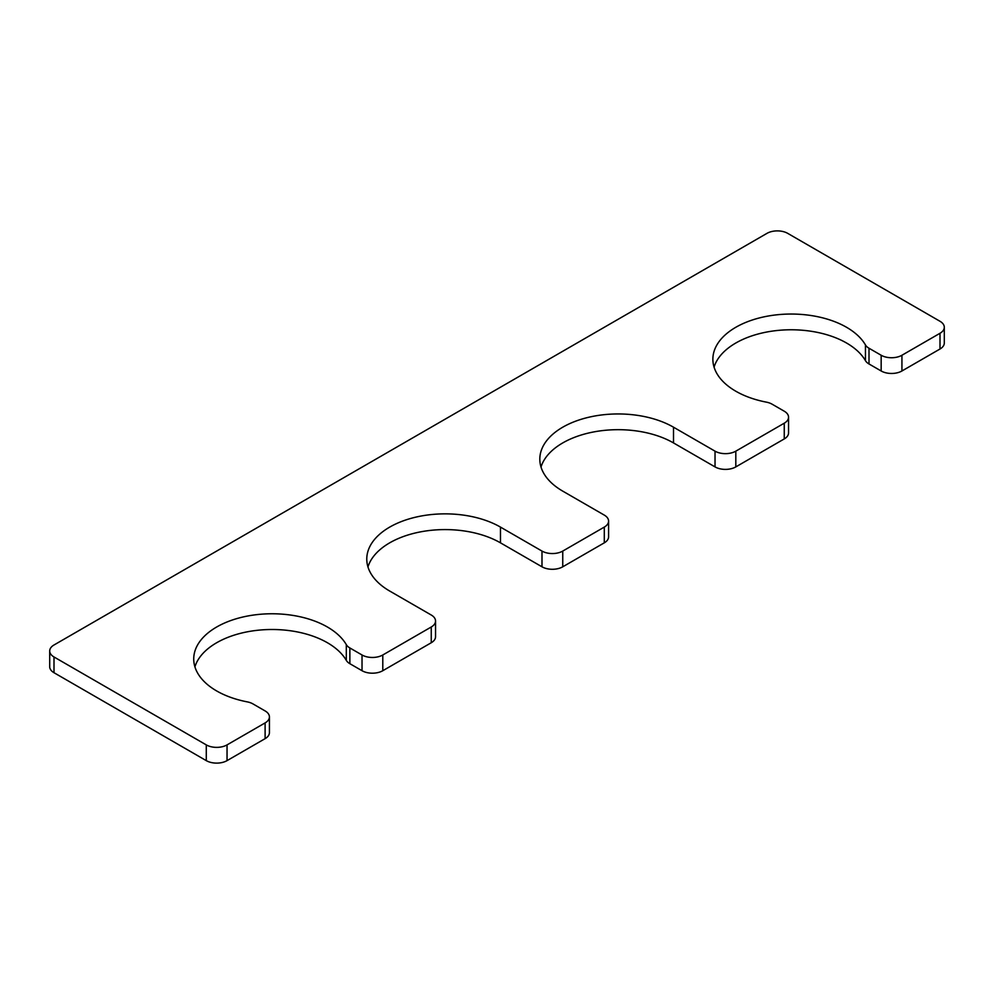 <?xml version="1.0" encoding="UTF-8"?>
<svg xmlns="http://www.w3.org/2000/svg" width="994" height="994" viewBox="0 0 994 994"><rect width="100%" height="100%" fill="white"/><g stroke="black" fill="none" stroke-linecap="round" stroke-linejoin="round"><path stroke-width="1.49" d="M881.169 355.256A14.686 8.474 0 0 0 901.931 355.256L940.001 333.276A14.686 8.474 0 0 0 944.3 327.287A14.686 8.474 0 0 0 940.001 321.286L787.72 233.366A14.686 8.474 0 0 0 766.958 233.366L53.999 644.994A14.686 8.474 0 0 0 49.7 650.983A14.686 8.474 0 0 0 53.999 656.972L206.28 744.891A14.686 8.474 0 0 0 227.042 744.891L265.112 722.911A14.686 8.474 0 0 0 269.424 716.923A14.686 8.474 0 0 0 265.112 710.934L252.948 703.901A14.686 8.474 0 0 0 247.22 701.863A78.315 45.215 180 0 1 193.731 658.972A78.315 45.215 180 0 1 259.471 614.354A78.315 45.215 180 0 1 346.31 644.646A14.686 8.474 0 0 0 349.863 647.951L362.027 654.984A14.686 8.474 0 0 0 382.789 654.984L431.247 627.003A14.686 8.474 0 0 0 435.546 621.014A14.686 8.474 0 0 0 431.247 615.013L389.71 591.045A78.315 45.215 180 0 1 366.774 559.063A78.315 45.215 180 0 1 415.119 517.302A78.315 45.215 180 0 1 500.467 527.093L541.991 551.074A14.686 8.474 0 0 0 562.753 551.074L604.29 527.093A14.686 8.474 0 0 0 608.589 521.104A14.686 8.474 0 0 0 604.29 515.103L562.753 491.135A78.315 45.215 0 0 1 539.817 459.166A78.315 45.215 0 0 1 588.162 417.393A78.315 45.215 0 0 1 673.51 427.196L715.034 451.164A14.686 8.474 0 0 0 735.808 451.164L784.254 423.195A14.686 8.474 0 0 0 788.553 417.194A14.686 8.474 0 0 0 784.254 411.205L772.089 404.185A14.686 8.474 0 0 0 766.362 402.135A78.315 45.215 0 0 1 712.872 359.256A78.315 45.215 0 0 1 778.613 314.626A78.315 45.215 0 0 1 865.451 344.93A14.686 8.474 0 0 0 869.004 348.235L881.169 355.256L881.169 370.986L869.004 363.966A14.686 8.474 0 0 1 865.451 360.66A78.315 45.215 0 0 0 785.409 329.896A78.315 45.215 0 0 0 714.065 367.121M881.169 370.986A14.686 8.474 0 0 0 901.931 370.986L940.001 349.006A14.686 8.474 0 0 0 944.3 343.017L944.3 327.287M49.7 650.983L49.7 666.713A14.686 8.474 0 0 0 53.999 672.714L206.28 760.634A14.686 8.474 0 0 0 227.042 760.634L265.112 738.654A14.686 8.474 0 0 0 269.424 732.653L269.424 716.923M194.923 666.837A78.315 45.215 180 0 1 266.268 629.624A78.315 45.215 180 0 1 346.31 660.376A14.686 8.474 0 0 0 349.863 663.694L362.027 670.714A14.686 8.474 0 0 0 382.789 670.714L431.247 642.745A14.686 8.474 0 0 0 435.546 636.744L435.546 621.014M367.966 566.94A78.315 45.215 180 0 1 421.555 531.678A78.315 45.215 180 0 1 500.467 542.836L541.991 566.804A14.686 8.474 0 0 0 562.753 566.804L604.29 542.836A14.686 8.474 0 0 0 608.589 536.835L608.589 521.104M673.51 427.196L673.51 442.926A78.315 45.215 0 0 0 594.598 431.769A78.315 45.215 0 0 0 541.009 467.031M673.51 442.926L715.034 466.907A14.686 8.474 0 0 0 735.808 466.907L784.254 438.926A14.686 8.474 0 0 0 788.553 432.937L788.553 417.194M869.004 348.235L869.004 363.966M901.931 355.256L901.931 370.986M940.001 333.276L940.001 349.006M53.999 656.972L53.999 672.714M206.28 744.891L206.28 760.634M227.042 744.891L227.042 760.634M265.112 722.911L265.112 738.654M346.31 644.646L346.31 660.376M349.863 647.951L349.863 663.694M362.027 654.984L362.027 670.714M382.789 654.984L382.789 670.714M431.247 627.003L431.247 642.745M500.467 527.093L500.467 542.836M541.991 551.074L541.991 566.804M562.753 551.074L562.753 566.804M604.29 527.093L604.29 542.836M715.034 451.164L715.034 466.907M735.808 451.164L735.808 466.907M784.254 423.195L784.254 438.926M865.451 344.93L865.451 360.66"/></g></svg>
